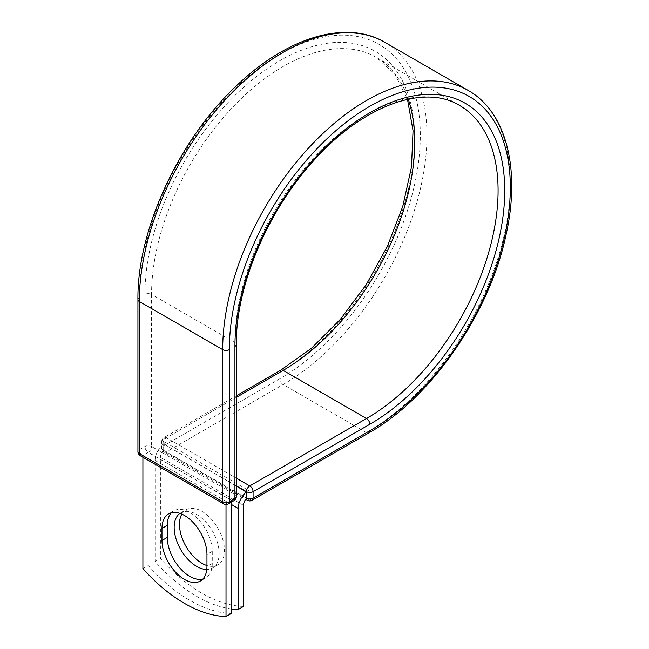 <?xml version="1.0" encoding="UTF-8"?>
<svg xmlns="http://www.w3.org/2000/svg" width="649" height="649" viewBox="0 0 649 649"><rect width="100%" height="100%" fill="white"/><g stroke="black" fill="none" stroke-linecap="round" stroke-linejoin="round"><path stroke-width="0.49" stroke-dasharray="3.25 2.43" d="M202.804 579.086A31.809 18.367 -120 0 0 205.684 577.943A31.809 18.367 -120 0 0 212.272 563.381L212.272 551.358A31.809 18.367 -120 0 0 198.391 519.346A31.809 18.367 -120 0 0 173.875 510.82A31.809 18.367 -120 0 0 171.441 512.742M181.842 514.13A31.809 18.367 60 0 1 186.068 509.798A31.809 18.367 60 0 1 201.969 511.371A31.809 18.367 60 0 1 222.753 539.4A31.809 18.367 60 0 1 217.877 564.89A31.809 18.367 60 0 1 206.958 565.547M179.935 513.383A31.809 18.367 60 0 1 180.747 512.864A31.809 18.367 60 0 1 196.655 514.446A31.809 18.367 60 0 1 217.431 542.475A31.809 18.367 60 0 1 212.556 567.964A31.809 18.367 60 0 1 206.796 569.457M231.336 608.94A137.109 79.162 -120 0 1 155.103 561.539L155.103 460.433A14.667 8.469 -60 0 1 163.191 444.078L163.191 450.09A4.697 2.718 120 0 0 163.215 450.528L246.312 498.505M243.521 606.442A137.109 79.162 60 0 1 160.417 558.465L160.417 457.358A7.147 4.129 -60 0 1 163.215 450.528M155.103 561.539L160.417 558.465M165.471 442.472L163.191 444.078A14.667 8.469 -60 0 1 165.471 442.472L248.575 490.449A14.667 8.469 120 0 0 246.287 492.056M248.575 490.449L246.287 491.764M236.309 486.004L163.191 443.786M231.336 500.403L148.232 452.426L142.91 455.493L226.014 503.47L231.336 500.403L231.336 502.148M142.91 568.573L148.232 565.498A137.109 79.162 60 0 0 231.336 613.475M226.014 503.47L226.014 504.492M148.232 452.426L148.232 565.498M142.91 455.493L142.91 457.245M212.272 563.381L206.958 566.455M231.336 504.443L155.103 460.433M243.521 505.336L160.417 457.358M236.309 485.841L163.053 443.551L163.191 450.09M137.937 299.562A4.697 2.718 0 0 1 139.316 297.648A198.691 114.719 -60 0 1 279.808 54.297A198.691 114.719 -60 0 1 420.309 135.414A198.691 114.719 -60 0 1 279.808 378.765A4.697 2.718 -120 0 0 283.134 384.516L166.379 451.931A4.697 2.718 60 0 1 163.053 446.171L163.053 439.706A4.697 2.718 60 0 1 164.027 437.556A4.697 2.718 60 0 1 166.379 437.791L236.309 478.167M279.808 378.765L163.053 446.171A4.697 2.718 180 0 0 161.674 448.086L161.674 441.628A4.697 2.718 180 0 1 163.053 439.706L279.808 372.299A4.697 2.718 -120 0 1 280.782 370.149M384.825 42.307A203.388 117.428 -60 0 1 416.009 205.287A203.388 117.428 -60 0 1 283.134 384.516L366.515 432.656L249.751 500.063L166.379 451.931A4.697 2.718 120 0 1 164.027 452.158L245.687 499.308M252.104 500.298A4.697 2.718 60 0 1 249.751 500.063A4.697 2.718 120 0 1 247.407 500.298M468.205 90.446A203.388 117.428 -60 0 1 499.381 253.426A203.388 117.428 -60 0 1 366.515 432.656A4.697 2.718 -120 0 0 368.859 432.891M236.309 397.415L166.379 437.791A4.697 2.718 120 0 0 163.053 443.551A4.697 2.718 180 0 1 161.674 441.628A4.697 4.697 0 0 1 164.027 437.556L236.309 395.825M236.309 344.473A4.697 2.718 0 0 0 234.938 342.55A186.076 107.434 -60 0 1 316.16 155.289A186.076 107.434 -60 0 1 459.549 105.438L376.169 57.299A186.076 107.434 -60 0 1 408.237 99.167M236.309 496.566A4.697 2.718 0 0 0 234.938 494.643L234.938 342.55L151.558 294.411A186.076 107.434 -60 0 1 232.78 107.15A186.076 107.434 -60 0 1 376.169 57.299L394.868 74.1L407.491 99.321M233.964 500.63A4.697 2.718 -120 0 1 231.612 500.403L226.014 503.632L142.634 455.493L148.232 452.264L231.612 500.403A4.697 2.718 120 0 0 234.938 494.643L151.558 446.504L151.558 294.411A4.697 2.718 0 0 0 144.905 294.411A190.782 110.143 -60 0 1 279.808 60.755A190.782 110.143 -60 0 1 414.711 138.643A190.782 110.143 -60 0 1 279.808 372.299M144.905 294.411L144.905 446.504A4.697 2.718 -120 0 0 148.232 452.264A4.697 2.718 120 0 0 151.558 446.504A4.697 2.718 0 0 0 144.905 446.504L139.316 449.733A4.697 2.718 0 0 0 137.937 451.655M139.316 297.648L139.316 449.733A4.697 2.718 -120 0 0 142.634 455.493A4.697 2.718 120 0 1 140.289 455.728M212.272 551.358L206.958 554.424M163.053 450.008A4.697 2.718 180 0 1 161.674 448.086A4.697 4.697 0 0 0 164.027 452.158A4.697 2.718 120 0 1 163.053 450.008M223.662 503.867A4.697 2.718 120 0 0 226.014 503.632A4.697 2.718 -120 0 0 228.367 503.867M205.684 577.943L200.371 581.017M180.747 512.864L186.068 509.798M212.556 567.964L217.877 564.89M173.875 510.82L168.562 513.894"/><path stroke-width="0.97" d="M184.462 579.435A31.809 18.367 -120 0 0 200.371 581.017A31.809 18.367 -120 0 0 206.958 566.455L206.958 554.424A31.809 18.367 -120 0 0 193.069 522.413A31.809 18.367 -120 0 0 168.562 513.894A31.809 18.367 -120 0 0 161.974 528.456L161.974 540.479A31.809 18.367 -120 0 0 184.462 579.435M171.441 512.742A31.809 18.367 -120 0 0 167.288 525.382L167.288 537.413A31.809 18.367 -120 0 0 189.784 576.369A31.809 18.367 -120 0 0 202.804 579.086M206.958 565.547A31.809 18.367 60 0 1 201.969 563.316A31.809 18.367 60 0 1 181.842 514.13M206.796 569.457A31.809 18.367 60 0 1 196.655 566.39A31.809 18.367 60 0 1 176.106 539.116A31.809 18.367 60 0 1 179.935 513.383M231.336 608.94A137.109 79.162 -120 0 0 238.199 609.516L238.199 508.41A14.667 8.469 -60 0 1 246.287 492.056L246.287 498.067L246.433 491.682L236.309 485.841M238.199 609.516L243.521 606.442L243.521 505.336A7.147 4.129 -60 0 1 246.312 498.505A4.697 2.718 -60 0 1 246.287 498.067M246.287 492.056L236.309 486.004M226.014 504.492L226.014 616.55L231.336 613.475L231.336 502.148M226.014 616.55A137.109 79.162 60 0 1 142.91 568.573L142.91 457.245M238.199 508.41L231.336 504.443M369.833 430.733L253.078 498.148A4.697 2.718 60 0 1 252.104 500.298L368.859 432.891A4.697 2.718 -120 0 0 369.833 430.733A198.691 114.719 -60 0 0 510.333 187.391A198.691 114.719 -60 0 0 369.833 106.274A198.691 114.719 -60 0 0 229.34 349.616L229.34 501.709L234.938 498.481A4.697 2.718 0 0 0 236.309 496.566L236.309 344.473C235.725 287.588 266.236 213.732 311.439 163.215C360.625 106.347 423.724 83.096 459.549 105.438A186.076 107.434 -60 0 1 488.072 254.546A186.076 107.434 -60 0 1 366.515 418.516L249.751 485.931A4.697 2.718 60 0 1 253.078 491.682L253.078 498.148A4.697 2.718 180 0 1 246.433 498.148A4.697 2.718 120 0 0 247.407 500.298A4.697 4.697 0 0 0 252.104 500.298M236.309 344.473A4.697 2.718 0 0 1 234.938 346.388A190.782 110.143 -60 0 1 369.833 112.731A190.782 110.143 -60 0 1 504.735 190.619A190.782 110.143 -60 0 1 369.833 424.276L253.078 491.682A4.697 2.718 180 0 1 246.433 491.682A4.697 2.718 120 0 1 249.751 485.931L236.309 478.167M369.833 424.276A4.697 2.718 -120 0 0 366.515 418.516L283.134 370.384L236.309 397.415M408.237 99.167A186.076 107.434 -60 0 1 283.134 370.384A4.697 2.718 -120 0 0 280.782 370.149L236.309 395.825M137.937 299.562A4.697 2.718 0 0 0 139.316 301.485A203.388 117.428 -60 0 1 228.091 96.798A203.388 117.428 -60 0 1 384.825 42.307C346.955 19.827 289.665 36.482 240.503 82.058C180.933 135.479 137.02 228.367 137.937 299.562L137.937 451.655A4.697 2.718 0 0 0 139.316 453.578L222.688 501.709A4.697 2.718 0 0 0 229.34 501.709A4.697 2.718 -120 0 1 228.367 503.867L233.964 500.63A4.697 2.718 -120 0 0 234.938 498.481L234.938 346.388M137.937 451.655A4.697 4.697 0 0 0 140.289 455.728A4.697 2.718 120 0 1 139.316 453.578L139.316 301.485L222.688 349.616A203.388 117.428 -60 0 1 311.471 144.93A203.388 117.428 -60 0 1 468.205 90.446L384.825 42.307M140.289 455.728L223.662 503.867A4.697 2.718 120 0 1 222.688 501.709L222.688 349.616A4.697 2.718 0 0 0 229.34 349.616M167.288 525.382L161.974 528.456M167.288 537.413L161.974 540.479M368.859 432.891C430.952 398.097 489.419 313.686 505.92 235.409C520.839 170.006 506.634 112.017 468.205 90.446M280.782 370.149L311.374 348.326L340.417 319.276L366.247 284.611L387.429 246.263L402.786 206.341L411.474 167.085L413.048 130.709L407.491 99.321M245.687 499.308L247.407 500.298M233.964 500.63A4.697 4.697 0 0 0 236.309 496.566M223.662 503.867A4.697 4.697 0 0 0 228.367 503.867"/></g></svg>
